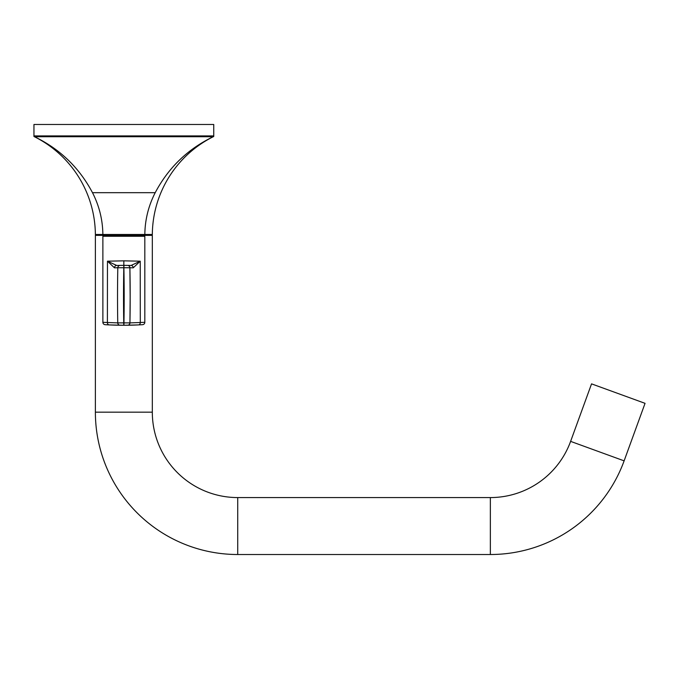 <?xml version="1.0" encoding="UTF-8"?>
<svg xmlns="http://www.w3.org/2000/svg" width="679" height="679" viewBox="0 0 679 679"><rect width="100%" height="100%" fill="white"/><g stroke="black" fill="none" stroke-linecap="round" stroke-linejoin="round"><path stroke-width="1.02" d="M151.425 235.367A0.9 0.9 0 0 0 152.325 234.476A110.312 110.312 0 0 1 213.749 136.479L213.749 135.902L33.95 135.902L33.95 136.479A110.312 110.312 0 0 1 95.374 234.476L152.325 234.476M96.274 235.367A0.9 0.9 0 0 1 95.374 234.476M570.615 441.375A85.401 85.401 0 0 1 490.357 497.571L237.726 497.571A85.401 85.401 0 0 1 152.317 412.17L95.383 412.17A142.344 142.344 0 0 0 237.726 554.514L490.357 554.514A142.344 142.344 0 0 0 624.12 460.854L645.05 403.334L591.545 383.864L570.615 441.375L624.12 460.854M152.317 412.17L152.317 235.367L139.373 235.367M144.822 322.287A2.393 2.393 0 0 1 142.582 324.681A299.668 299.668 0 0 1 105.118 324.681A2.393 2.393 0 0 1 102.877 322.287L107.401 322.508L107.46 261.186L123.85 260.838L140.239 261.186L140.298 322.508L144.822 322.287L144.822 236.267L143.931 235.367L95.383 235.367L95.383 412.17M133.22 267.832A2.393 2.232 -89 0 0 131.03 265.455L140.239 261.186L133.22 267.832L129.893 267.747A1498.332 1498.332 0 0 1 130.173 296.85L129.893 267.747L123.892 267.73L123.934 265.336L131.03 265.455L123.934 265.336M130.173 296.85A1498.332 1498.332 0 0 1 129.944 322.89L130.173 296.85M120.124 325.241A2.393 2.393 0 0 1 117.756 322.89L123.748 322.864L123.748 325.266L109.158 324.901A2.393 1.876 92.8 0 1 107.401 322.508L117.756 322.89A1498.332 1498.332 0 0 1 117.807 267.747L114.479 267.832L107.46 261.186L116.669 265.455L123.765 265.336L120.166 265.396A2.393 2.393 0 0 0 117.807 267.747L123.807 267.73L123.85 260.838M129.944 322.89L140.298 322.508A2.393 1.876 -92.8 0 1 138.541 324.901L123.951 325.266L123.951 322.864L129.944 322.89A2.393 2.393 0 0 1 127.576 325.241M142.582 324.681L138.541 324.901M109.158 324.901L105.118 324.681M129.893 267.747A2.393 2.393 0 0 0 127.533 265.396M123.85 267.73L123.807 267.73A1492.34 1492.34 0 0 0 123.748 322.864A297.266 297.266 0 0 0 123.951 322.864A1492.34 1492.34 0 0 0 123.892 267.73L123.85 265.336L131.03 265.455M114.479 267.832A2.393 2.232 -91 0 1 116.669 265.455M34.468 136.717L213.231 136.717L213.749 135.902L213.749 124.486L33.95 124.486L33.95 135.902L34.468 136.717C59.93 149.024 79.273 167.679 92.488 192.683C99.219 205.805 102.682 219.733 102.868 234.476L103.768 235.367L102.877 236.267L144.822 236.267M237.726 497.571L237.726 554.514M490.357 497.571L490.357 554.514M213.231 136.717C187.769 149.024 168.426 167.679 155.211 192.683L92.488 192.683M102.877 322.287L102.877 236.267M123.765 265.336L120.166 265.396M121.405 325.258A299.668 299.668 0 0 0 122.11 325.258M122.576 325.266A299.668 299.668 0 0 0 123.519 325.266M124.274 325.266A299.668 299.668 0 0 0 125.029 325.266M125.649 325.258A299.668 299.668 0 0 0 126.235 325.258M155.211 192.683C148.48 205.805 145.017 219.733 144.831 234.476L143.931 235.367"/></g></svg>
